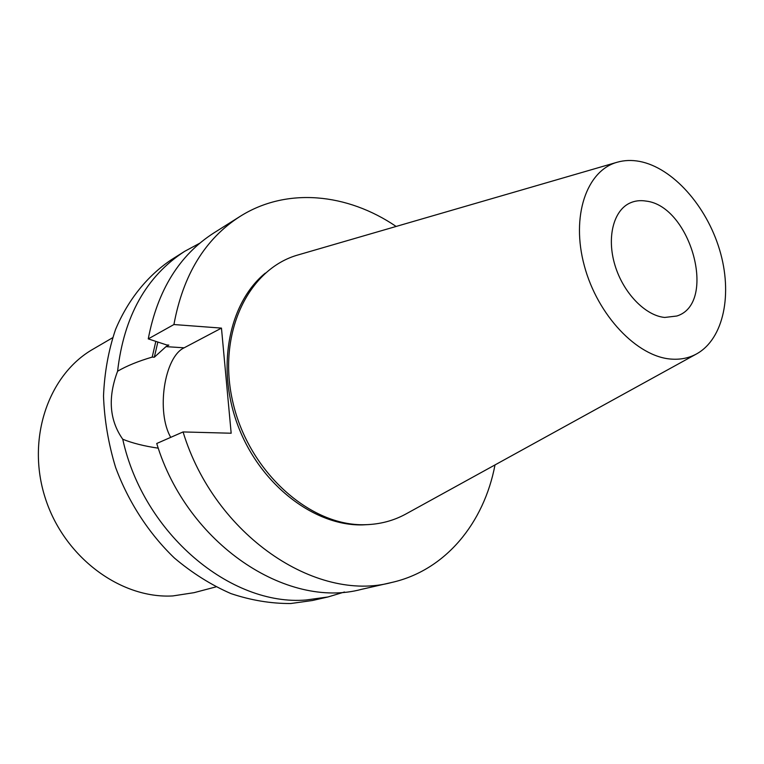 <?xml version="1.0" encoding="UTF-8"?>
<svg xmlns="http://www.w3.org/2000/svg" width="764" height="764" viewBox="0 0 764 764"><rect width="100%" height="100%" fill="white"/><g stroke="black" fill="none" stroke-linecap="round" stroke-linejoin="round"><path stroke-width="1.15" d="M199.843 243.162L184.697 251.318L171.146 259.865C147.347 275.919 128.056 299.717 115.536 329.523C108.498 350.332 104.487 372.488 103.512 396.01C104.381 419.904 108.402 443.674 115.574 467.329C128.467 502.149 148.827 533.453 174.393 558.016C192.213 573.057 211.065 584.918 230.957 593.599C251.079 600.332 271 603.636 290.731 603.522L312.39 600.514L328.004 596.961L306.202 599.979C231.005 606.501 143.422 533.921 122.746 439.233C109.414 420.257 107.686 397.586 117.589 371.228C126.69 365.899 138.236 361.191 152.208 357.094L154.318 357.227L157.852 342.052M184.697 251.318C146.325 276.205 123.949 316.172 117.589 371.228M155.827 341.384L152.208 357.094M158.291 448.181C144.205 446.128 132.353 443.139 122.746 439.233M344.478 592.005L328.004 596.961M148.264 338.882C157.499 290.377 179.349 255.071 213.815 232.963L239.925 216.508C205.086 238.855 183.083 274.859 173.925 324.538L148.264 338.882L166.686 344.956L168.834 345.099L165.998 346.636L154.318 357.227M391.665 582.483L361.573 589.331C286.777 609.519 187.132 543.958 156.735 443.492L183.073 431.937C214.493 535.297 316.115 602.977 391.665 582.483C445.584 570.374 484.042 522.901 495.005 464.923M173.925 324.538L221.464 328.109L184.143 347.811L165.998 346.636M396.124 226.45C347.353 193.244 286.596 186.913 239.925 216.508M183.073 431.937L231.167 433.226L221.464 328.109M265.309 273.12C228.551 303.088 215.725 368.258 238.349 426.694C260.753 485.197 314.548 526.138 362.594 524.897L369.547 524.524M298.495 254.813C248.119 268.622 216.46 334.002 233.077 403.086C249.169 472.248 310.26 526.472 365.03 524.706C379.87 524.371 393.508 520.79 405.942 513.971L696.606 353.894C689.061 358.029 680.657 359.768 671.403 359.109C637.271 356.969 597.553 315.408 584.345 265.815C570.823 216.241 586.551 170.639 617.15 162.245L298.495 254.813M617.15 162.245C624.255 160.211 631.752 159.934 639.621 161.414C672.692 167.727 706.452 205.831 719.583 249.761C732.857 293.662 723.842 338.824 696.606 353.894M646 201.075C690.885 205.936 717.616 303.537 676.828 316.019L664.709 317.452C645.236 315.666 623.195 292.822 614.944 265.156C606.549 237.508 613.463 210.444 629.975 203.014C634.884 200.779 640.232 200.13 646 201.075M215.897 586.905L194.037 592.673L172.788 595.939C120.454 598.938 63.89 557.08 45.181 497.794C26.148 438.593 48.562 374.494 93.065 349.148L112.594 337.755M170.735 437.342C156.085 412.13 164.145 357.027 184.143 347.811"/></g></svg>

